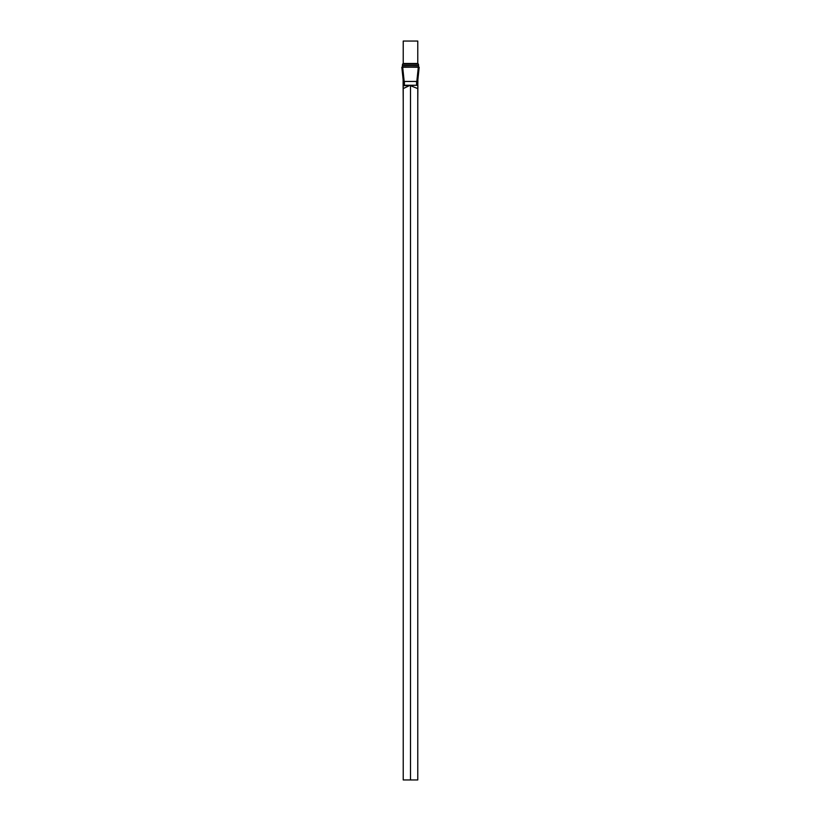 <?xml version="1.0" encoding="UTF-8"?>
<svg xmlns="http://www.w3.org/2000/svg" width="821" height="821" viewBox="0 0 821 821"><rect width="100%" height="100%" fill="white"/><g stroke="black" fill="none" stroke-linecap="round" stroke-linejoin="round"><path stroke-width="1.23" d="M410.5 779.95L403.224 779.95L403.224 88.586L409.833 85.435L417.776 88.586L417.776 779.95L410.5 779.95L410.5 85.435M417.776 63.484L417.776 41.05L403.224 41.05L403.224 63.484M419.182 67.271L417.776 80.571L419.172 67.281L402.68 67.127L404.178 81.453L416.822 81.453L417.797 80.396M418.525 67.137L401.828 67.281L403.224 80.571L404.178 81.453M417.776 101.896L417.889 85.702L416.586 85.261L403.111 85.702L403.224 101.896M417.776 88.647L417.889 79.534M417.992 64.089L417.889 63.484L403.111 63.484L403.008 64.089M416.586 85.261L417.889 85.702L416.586 85.261L416.586 81.289M403.111 85.702L404.414 85.261L403.111 85.702L403.111 79.534M403.111 79.678L403.224 88.647M416.822 81.453L418.32 67.127M402.372 67.137L402.393 65.793L418.607 65.793L418.443 64.089L402.557 64.089L402.393 65.793L402.536 64.161L418.464 64.161L418.628 67.137M401.828 67.281L403.203 80.396M404.414 81.289L404.414 85.261M417.889 63.751L403.111 63.751M418.464 64.161L402.536 64.161M418.597 65.557L402.403 65.557M417.037 85.261L403.963 85.261"/></g></svg>
